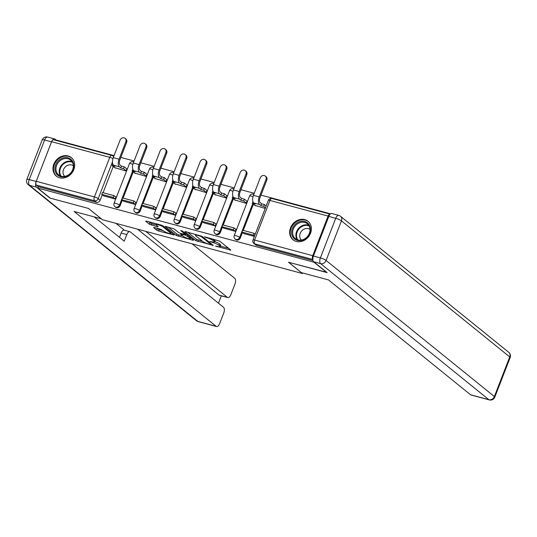 <?xml version="1.0" encoding="UTF-8"?>
<svg xmlns="http://www.w3.org/2000/svg" width="537" height="537" viewBox="0 0 537 537"><rect width="100%" height="100%" fill="white"/><g stroke="black" fill="none" stroke-linecap="round" stroke-linejoin="round"><path stroke-width="0.81" d="M215.505 246.094L230.85 250.121L219.794 241.187L204.537 236.75L207.128 237.911A4.799 0.893 -158.8 0 1 213.122 240.583L214.048 241.328A4.799 0.893 -158.8 0 1 214.485 241.979A4.799 0.893 -158.8 0 1 211.981 241.831L209.792 241.475L212.84 242.523A4.799 0.893 -158.8 0 1 218.834 245.201L219.754 245.946A4.799 0.893 -158.8 0 1 220.197 246.597A4.799 0.893 -158.8 0 1 217.686 246.449L215.505 246.094M296.29 241.449A11.915 10.129 -51 0 0 309.614 235.139A11.915 10.129 -51 0 0 308.016 221.271A11.915 10.129 -51 0 0 304.761 219.62A11.915 10.129 -51 0 0 291.437 225.929A11.915 10.129 -51 0 0 293.034 239.797A11.915 10.129 -51 0 0 296.29 241.449M59.594 177.774A11.915 10.129 -51 0 0 72.918 171.464A11.915 10.129 -51 0 0 71.32 157.596A11.915 10.129 -51 0 0 68.058 155.945A11.915 10.129 -51 0 0 54.734 162.255A11.915 10.129 -51 0 0 56.338 176.123A11.915 10.129 -51 0 0 59.594 177.774M154.247 227.507L153.602 227.668L156.697 230.172L158.576 231.011L174.223 235.052L163.033 225.916L161.16 225.077L146.292 221.076L145.648 221.237L149.393 224.265L157.63 226.815L158.274 226.654L156.421 225.151A4.014 0.745 -158.8 0 1 156.052 224.607A4.014 0.745 -158.8 0 1 159.08 225.01A4.014 0.745 -158.8 0 1 163.161 226.97L170.437 232.85A4.014 0.745 -158.8 0 1 170.806 233.394A4.014 0.745 -158.8 0 1 167.779 232.991A4.014 0.745 -158.8 0 1 163.698 231.038L160.61 229.218L154.247 227.507M326.811 272.373L288.497 262.244L302.452 273.521L102.46 219.72L88.511 208.443L50.256 198.153L37.812 188.084L314.367 262.311M326.751 272.534L314.306 262.465M195.884 240.717L213.27 245.396L202.221 236.455L185.48 231.622L184.835 231.776L195.884 240.717L196.428 239.314L202.516 241.288M193.031 240.281L176.29 235.448L165.101 226.305L174.122 228.896L178.606 232.521L180.479 233.36L185.487 234.541L180.68 230.561L182.446 231.038L193.682 240.12L193.031 240.281L193.233 239.764M113.24 166.483L103.077 192.696M102.278 194.75L100.157 200.22L98.217 198.656A3.054 2.598 129 0 1 94.566 200.764L36.415 185.117A3.054 1.504 -74.9 0 1 36.248 181.311L51.612 141.701A3.054 1.504 -74.9 0 1 53.66 139.768L111.803 155.408A3.054 1.504 -74.9 0 0 109.763 157.348L51.612 141.701M330.604 213.84L260.989 195.112M254.249 193.3L240.965 189.729M234.219 187.916L220.942 184.339M214.196 182.526L200.919 178.955M194.172 177.143L180.895 173.565M174.149 171.753L160.865 168.182M154.126 166.369L140.842 162.792M134.102 160.979L120.818 157.408M114.072 155.596L56.432 140.083L56.278 140.472M37.812 188.084L38.355 186.688L36.415 185.117M330.215 214.169A3.054 1.504 105.1 0 0 330.148 214.149A3.054 1.504 105.1 0 0 328.1 216.082L312.742 255.693A3.054 1.504 105.1 0 0 312.836 259.438M254.813 205.322L265.211 208.463M243.852 233.595L254.357 236.448M223.828 228.205L235.367 231.34L236.186 229.245L235.434 229.044M234.79 199.939L246.228 203.355L246.973 201.234M203.805 222.821L215.344 225.956L216.156 223.855L215.411 223.654M214.766 194.548L226.198 197.965L226.95 195.851M183.775 217.431L195.32 220.566L196.133 218.472L195.387 218.27M194.743 189.165L206.174 192.582L206.926 190.46M163.751 212.048L175.297 215.183L176.109 213.082L175.364 212.88M174.72 183.775L186.151 187.191L186.903 185.077M143.728 206.658L155.274 209.792L156.086 207.698L155.341 207.497M154.696 178.391L166.128 181.808L166.879 179.687M123.705 201.274L135.243 204.409L136.062 202.308L135.317 202.107M134.666 173.001L146.104 176.418L146.856 174.303M103.681 195.884L115.22 199.019L116.039 196.918L115.294 196.723M114.643 167.618L126.081 171.028L126.826 168.913M133.263 171.867L123.101 198.086M122.302 200.14L120.181 205.611L119.489 205.053A3.054 2.598 129 0 1 115.005 206.738L115.69 207.295A3.054 2.598 -51 0 0 120.181 205.611M153.293 177.257L143.124 203.469M142.325 205.523L140.204 210.994L139.519 210.437A3.054 2.598 129 0 1 135.029 212.122L135.713 212.679A3.054 2.598 -51 0 0 140.204 210.994M173.317 182.64L163.147 208.859M162.349 210.913L160.227 216.384L159.543 215.827A3.054 2.598 129 0 1 155.052 217.512L155.743 218.069A3.054 2.598 -51 0 0 160.227 216.384M193.34 188.031L183.171 214.243M182.372 216.297L180.251 221.768L179.566 221.21A3.054 2.598 129 0 1 175.075 222.895L175.767 223.452A3.054 2.598 -51 0 0 180.251 221.768M213.364 193.414L203.194 219.633M202.402 221.687L200.274 227.158L199.589 226.601A3.054 2.598 129 0 1 195.099 228.285L195.79 228.843A3.054 2.598 -51 0 0 200.274 227.158M233.387 198.804L223.217 225.016M222.425 227.07L220.304 232.541L219.613 231.984A3.054 2.598 129 0 1 215.122 233.669L215.814 234.226A3.054 2.598 -51 0 0 220.304 232.541M253.41 204.194L243.248 230.407M242.449 232.461L240.328 237.931L239.636 237.374A3.054 2.598 129 0 1 235.152 239.059L235.837 239.616A3.054 2.598 -51 0 0 240.328 237.931M302.452 273.521L302.66 272.971M38.355 186.688L96.506 202.328A3.054 2.598 -51 0 0 100.157 200.22M312.997 260.573L256.699 245.422A3.054 2.598 129 0 1 255.86 245L253.92 243.436A3.054 2.598 129 0 0 254.76 243.858L312.836 259.485M220.197 246.597L220.741 245.194A4.799 0.893 -158.8 0 0 220.298 244.543L219.754 245.946M214.666 241.522A4.799 0.893 -158.8 0 1 219.378 243.798L220.298 244.543M214.485 241.979L215.028 240.576A4.799 0.893 -158.8 0 0 214.585 239.925L214.048 241.328M213.706 239.213L214.585 239.925M220.392 246.094L228.601 248.302M187.628 232.199L196.428 239.314M210.383 244.483L210.833 244.375L201.133 236.528L197.992 235.454A4.799 0.893 -158.8 0 0 195.481 235.307A4.799 0.893 -158.8 0 0 195.924 235.958L202.556 241.314A4.799 0.893 -158.8 0 0 208.551 243.993L210.383 244.483M191.427 238.3L190.588 238.072M182.922 236.012L178.707 234.884L178.163 236.28M168.034 226.929L176.834 234.045L178.707 234.884M183.258 236.28A4.014 0.745 -158.8 0 0 187.339 238.233A4.014 0.745 -158.8 0 0 190.367 238.643A4.014 0.745 -158.8 0 0 189.997 238.099L185.56 235.186L180.553 234.004L183.258 236.28M148.44 221.66L151.81 223.701L156.126 224.862M156.395 228.084L159.12 229.608L163.335 230.742M171.028 232.816L171.84 233.031M265.258 176.029L266.077 176.686A3.437 2.92 129 0 1 266.802 180.137L265.99 179.479A3.437 2.92 -51 0 0 265.258 176.029A3.437 2.92 -51 0 0 260.21 177.922L253.451 195.347A6.108 3.014 105.1 0 0 253.786 202.966L255.129 204.053L252.303 203.295L255.444 205.832M252.947 201.637L252.303 203.295M265.99 179.479L259.23 196.898A6.108 3.014 105.1 0 0 259.559 204.523L260.908 205.611L261.613 203.792L260.264 202.704A4.121 2.034 -74.9 0 1 260.042 197.556L266.802 180.137M261.613 203.792L264.432 204.55L263.727 206.369L265.473 207.779M266.177 205.96L264.432 204.55M255.216 234.233L254.095 233.327L242.67 230.252L241.965 232.071L253.39 235.146L254.511 236.052M241.965 232.071L243.905 233.635M254.095 233.327L253.39 235.146M260.908 205.611L263.727 206.369M301.452 272.648L328.537 279.931L470.533 394.755L488.885 399.696L320.616 263.627L313.689 261.761L327.134 272.635L288.631 262.278L301.452 272.648M328.798 216.438L313.44 256.048L320.367 257.908L335.732 218.304L328.798 216.438A4.585 2.255 -74.9 0 1 331.866 213.531L338.8 215.397A4.585 2.255 105.1 0 0 335.732 218.304A4.585 0.852 -158.8 0 1 341.458 220.861L326.1 260.465L494.369 396.528L509.727 356.924L341.458 220.861A4.585 3.893 -51 0 0 340.492 216.257A4.585 4.585 0 0 0 338.8 215.397M510.15 357.548A4.585 4.585 0 0 0 508.761 352.326A4.585 3.893 -51 0 1 509.727 356.924A4.585 0.852 21.2 0 1 510.15 357.548L494.785 397.152A4.585 0.852 -158.8 0 0 494.369 396.528A4.585 3.893 -51 0 1 488.885 399.696A4.585 2.255 105.1 0 0 489.328 399.917L470.969 394.984A4.585 2.255 -74.9 0 1 470.533 394.755M313.689 261.761A4.585 2.255 -74.9 0 1 313.44 256.048M36.18 181.459L51.539 141.855L44.605 139.989L29.246 179.593L36.18 181.459A4.585 2.255 105.1 0 0 36.429 187.171L49.874 198.052L88.383 208.41L101.225 218.727M101.204 218.781L74.119 211.491L216.116 326.315A4.585 2.255 105.1 0 0 216.559 326.543A4.585 2.255 105.1 0 0 219.626 323.63L223.748 312.997A4.585 2.255 105.1 0 0 223.499 307.278L130.296 231.91A4.585 2.255 105.1 0 0 129.86 231.689A4.585 2.255 105.1 0 0 126.792 234.595L121.14 233.071A4.585 2.255 -74.9 0 1 124.208 230.165L129.86 231.689M94.223 216.901L124.242 241.173L126.792 234.595M227.795 297.572L219.579 295.363A4.585 2.255 -74.9 0 1 219.143 295.135L227.352 297.344A4.585 2.255 105.1 0 0 227.795 297.572A4.585 2.255 105.1 0 0 230.863 294.665L234.984 284.026A4.585 2.255 105.1 0 0 234.736 278.314L192.105 243.838M218.472 303.21L221.331 295.833M227.352 297.344L145.769 231.373M51.539 141.855A4.585 2.255 105.1 0 1 54.606 138.942A4.585 2.255 105.1 0 1 55.043 139.17L56.372 140.244M115.932 223.345L124.443 230.232M219.143 295.135L137.559 229.165M119.489 237.334L121.14 233.071M309.688 233.273A10.31 8.767 129 0 1 297.364 240.388A10.31 8.767 129 0 1 292.363 228.608A10.31 8.767 129 0 1 304.687 221.492A10.31 8.767 129 0 1 309.688 233.273M293.316 229.037A9.545 8.115 -51 0 0 295.337 238.616A9.545 8.115 -51 0 0 309.359 233.353A9.545 8.115 -51 0 0 307.345 223.768A9.545 8.115 -51 0 0 293.316 229.037M310.044 229.494A6.8 5.779 -51 0 0 300.196 233.347A6.8 5.779 -51 0 0 301.499 240.059M308.997 222.19A11.841 10.062 -51 0 0 308.473 221.734A11.841 10.062 -51 0 0 291.081 228.265A11.841 10.062 -51 0 0 293.585 240.146A11.841 10.062 -51 0 0 294.142 240.563M72.992 169.591A10.31 8.767 129 0 1 60.661 176.707A10.31 8.767 129 0 1 55.66 164.933A10.31 8.767 129 0 1 67.991 157.818A10.31 8.767 129 0 1 72.992 169.591M56.62 165.356A9.545 8.115 -51 0 0 58.634 174.941A9.545 8.115 -51 0 0 72.663 169.672A9.545 8.115 -51 0 0 70.642 160.093A9.545 8.115 -51 0 0 56.62 165.356M73.347 165.819A6.8 5.779 -51 0 0 63.494 169.672A6.8 5.779 -51 0 0 64.802 176.384M72.294 158.516A11.841 10.062 -51 0 0 71.77 158.059A11.841 10.062 -51 0 0 54.378 164.584A11.841 10.062 -51 0 0 56.882 176.472A11.841 10.062 -51 0 0 57.446 176.888M245.234 170.638L246.047 171.296A3.437 2.92 129 0 1 246.778 174.747L245.966 174.089A3.437 2.92 -51 0 0 245.234 170.638A3.437 2.92 -51 0 0 240.187 172.538L233.427 189.957A6.108 3.014 105.1 0 0 233.763 197.582L235.105 198.67L232.279 197.911L235.421 200.442M232.924 196.253L232.279 197.911M245.966 174.089L239.207 191.514A6.108 3.014 105.1 0 0 239.536 199.133L240.878 200.22L241.59 198.401L240.24 197.314A4.121 2.034 -74.9 0 1 240.019 192.172L246.778 174.747M241.59 198.401L244.409 199.16L243.704 200.979L246.322 203.1M247.027 201.281L244.409 199.16M236.065 229.547L234.072 227.936L222.647 224.862L221.942 226.681L233.367 229.755L235.307 231.326M221.942 226.681L223.882 228.252M234.072 227.936L233.367 229.755M240.878 200.22L243.704 200.979M225.211 165.255L226.023 165.913A3.437 2.92 129 0 1 226.755 169.363L225.936 168.705A3.437 2.92 -51 0 0 225.211 165.255A3.437 2.92 -51 0 0 220.163 167.148L213.404 184.574A6.108 3.014 105.1 0 0 213.733 192.192L215.082 193.28L212.256 192.521L215.391 195.059M212.9 190.863L212.256 192.521M225.936 168.705L219.183 186.124A6.108 3.014 105.1 0 0 219.512 193.75L220.855 194.837L221.559 193.018L220.217 191.931A4.121 2.034 -74.9 0 1 219.995 186.782L226.755 169.363M221.559 193.018L224.385 193.776L223.681 195.596L226.299 197.71M227.003 195.891L224.385 193.776M216.042 224.164L214.048 222.553L202.624 219.479L201.919 221.298L213.343 224.372L215.283 225.936M201.919 221.298L203.859 222.862M214.048 222.553L213.343 224.372M220.855 194.837L223.681 195.596M205.188 159.865L206 160.523A3.437 2.92 129 0 1 206.725 163.973L205.913 163.315A3.437 2.92 -51 0 0 205.188 159.865A3.437 2.92 -51 0 0 200.14 161.765L193.38 179.183A6.108 3.014 105.1 0 0 193.709 186.809L195.059 187.896L192.233 187.131L195.367 189.668M192.877 185.48L192.233 187.131M205.913 163.315L199.153 180.741A6.108 3.014 105.1 0 0 199.489 188.359L200.831 189.447L201.536 187.628L200.194 186.54A4.121 2.034 -74.9 0 1 199.972 181.399L206.725 163.973M201.536 187.628L204.362 188.386L203.657 190.205L206.275 192.327M206.98 190.507L204.362 188.386M196.018 218.774L194.025 217.163L182.6 214.088L181.895 215.908L193.313 218.982L195.253 220.553M181.895 215.908L183.829 217.478M194.025 217.163L193.313 218.982M200.831 189.447L203.657 190.205M185.164 154.481L185.977 155.139A3.437 2.92 129 0 1 186.701 158.59L185.889 157.932A3.437 2.92 -51 0 0 185.164 154.481A3.437 2.92 -51 0 0 180.117 156.374L173.357 173.8A6.108 3.014 105.1 0 0 173.686 181.419L175.028 182.506L172.209 181.748L175.344 184.285M172.847 180.09L172.209 181.748M185.889 157.932L179.13 175.351A6.108 3.014 105.1 0 0 179.465 182.976L180.808 184.063L181.513 182.244L180.17 181.157A4.121 2.034 -74.9 0 1 179.942 176.008L186.701 158.59M181.513 182.244L184.339 183.003L183.634 184.822L186.252 186.936M186.957 185.117L184.339 183.003M175.988 213.39L173.995 211.779L162.577 208.705L161.865 210.524L173.29 213.598L175.23 215.162M161.865 210.524L163.805 212.088M173.995 211.779L173.29 213.598M180.808 184.063L183.634 184.822M165.141 149.091L165.953 149.749A3.437 2.92 129 0 1 166.678 153.199L165.866 152.542A3.437 2.92 -51 0 0 165.141 149.091A3.437 2.92 -51 0 0 160.086 150.991L153.334 168.41A6.108 3.014 105.1 0 0 153.663 176.035L155.005 177.123L152.186 176.358L155.321 178.895M152.823 174.706L152.186 176.358M165.866 152.542L159.106 169.967A6.108 3.014 105.1 0 0 159.435 177.586L160.785 178.673L161.489 176.854L160.147 175.767A4.121 2.034 -74.9 0 1 159.919 170.625L166.678 153.199M161.489 176.854L164.315 177.613L163.604 179.432L166.228 181.553M166.933 179.734L164.315 177.613M155.965 208L153.971 206.389L142.547 203.315L141.842 205.134L153.267 208.208L155.206 209.779M141.842 205.134L143.782 206.705M153.971 206.389L153.267 208.208M160.785 178.673L163.604 179.432M145.111 143.708L145.93 144.366A3.437 2.92 129 0 1 146.655 147.816L145.842 147.158A3.437 2.92 -51 0 0 145.111 143.708A3.437 2.92 -51 0 0 140.063 145.601L133.304 163.026A6.108 3.014 105.1 0 0 133.639 170.645L134.982 171.733L132.156 170.974L135.297 173.511M132.8 169.316L132.156 170.974M145.842 147.158L139.083 164.577A6.108 3.014 105.1 0 0 139.412 172.202L140.761 173.29L141.466 171.471L140.117 170.383A4.121 2.034 -74.9 0 1 139.895 165.235L146.655 147.816M141.466 171.471L144.285 172.229L143.58 174.048L146.198 176.163M146.91 174.344L144.285 172.229M135.942 202.617L133.948 201.006L122.523 197.931L121.818 199.751L133.243 202.825L135.183 204.389M121.818 199.751L123.758 201.315M133.948 201.006L133.243 202.825M140.761 173.29L143.58 174.048M125.087 138.318L125.9 138.976A3.437 2.92 129 0 1 126.631 142.426L125.819 141.768A3.437 2.92 -51 0 0 125.087 138.318A3.437 2.92 -51 0 0 120.04 140.217L113.28 157.636A6.108 3.014 105.1 0 0 113.616 165.262L114.958 166.349L112.132 165.584L115.274 168.121M112.777 163.933L112.132 165.584M125.819 141.768L119.06 159.194A6.108 3.014 105.1 0 0 119.389 166.812L120.731 167.9L121.443 166.081L120.093 164.993A4.121 2.034 -74.9 0 1 119.872 159.851L126.631 142.426M121.443 166.081L124.262 166.839L123.557 168.658L126.175 170.779M126.88 168.96L124.262 166.839M115.918 197.227L113.925 195.616L102.5 192.541L101.795 194.36L113.22 197.435L115.16 199.005M101.795 194.36L103.735 195.931M113.925 195.616L113.22 197.435M120.731 167.9L123.557 168.658M216.982 246.255L216.814 246.678M205.557 237.025L205.396 237.441M211.269 241.637L211.108 242.059M153.394 167.343A3.054 2.598 129 0 1 153.703 167.45A3.054 3.054 0 0 0 149.461 169.041A3.054 0.571 21.2 0 1 151.058 169.135A3.054 0.571 -158.8 0 1 152.897 169.766M193.448 178.116A3.054 2.598 129 0 1 193.75 178.224A3.054 3.054 0 0 0 189.514 179.814A3.054 0.571 21.2 0 1 191.112 179.908A3.054 0.571 -158.8 0 1 192.944 180.539M233.494 188.89A3.054 2.598 129 0 1 233.803 188.997A3.054 3.054 0 0 0 229.561 190.588A3.054 0.571 21.2 0 1 231.158 190.682A3.054 0.571 -158.8 0 1 232.991 191.313M112.475 161.899L98.217 198.656A3.054 0.571 21.2 0 0 94.398 196.951L109.763 157.348A3.054 0.571 21.2 0 1 112.945 158.63M36.248 181.311L94.398 196.951A3.054 1.504 105.1 0 0 94.566 200.764L96.506 202.328M328.1 216.082L269.957 200.442L254.592 240.046L312.742 255.693M132.579 171.31L119.489 205.053A3.054 0.571 21.2 0 0 115.677 203.348A3.054 0.571 21.2 0 0 114.079 203.255A3.054 3.054 0 0 0 115.005 206.738M152.602 176.7L139.519 210.437A3.054 0.571 21.2 0 0 135.7 208.739A3.054 0.571 21.2 0 0 134.102 208.645A3.054 3.054 0 0 0 135.029 212.122M172.625 182.09L159.543 215.827A3.054 0.571 21.2 0 0 155.723 214.122A3.054 0.571 21.2 0 0 154.126 214.028A3.054 3.054 0 0 0 155.052 217.512M192.649 187.473L179.566 221.21A3.054 0.571 21.2 0 0 175.747 219.512A3.054 0.571 21.2 0 0 174.149 219.418A3.054 3.054 0 0 0 175.075 222.895M212.679 192.864L199.589 226.601A3.054 0.571 21.2 0 0 195.77 224.896A3.054 0.571 21.2 0 0 194.172 224.802A3.054 3.054 0 0 0 195.099 228.285M232.702 198.247L219.613 231.984A3.054 0.571 21.2 0 0 215.793 230.286A3.054 0.571 21.2 0 0 214.196 230.192A3.054 3.054 0 0 0 215.122 233.669M252.726 203.637L239.636 237.374A3.054 0.571 21.2 0 0 235.817 235.669A3.054 0.571 21.2 0 0 234.219 235.575A3.054 3.054 0 0 0 235.152 239.059M234.219 235.575L249.584 195.971A3.054 0.571 21.2 0 1 251.182 196.065A3.054 0.571 -158.8 0 1 253.014 196.703M194.172 224.802L209.537 185.198A3.054 0.571 21.2 0 1 211.135 185.292A3.054 0.571 -158.8 0 1 212.967 185.93M154.126 214.028L169.484 174.424A3.054 0.571 21.2 0 1 171.081 174.518A3.054 0.571 -158.8 0 1 172.921 175.156M114.079 203.255L129.437 163.651A3.054 0.571 21.2 0 1 131.035 163.745A3.054 0.571 -158.8 0 1 132.874 164.382M256.699 245.422L254.76 243.858A3.054 1.504 105.1 0 1 254.592 240.046A3.054 0.571 -158.8 0 0 252.994 239.952A3.054 3.054 0 0 0 253.92 243.436M112.099 155.562A3.054 2.598 129 0 1 112.931 155.985A3.054 2.598 129 0 1 113.589 156.851M268.359 200.348A3.054 0.571 -158.8 0 1 269.957 200.442A3.054 1.504 -74.9 0 1 271.997 198.502A3.054 3.054 0 0 0 268.359 200.348L252.994 239.952M219.378 243.798L218.834 245.201M213.014 242.066L212.84 242.523M213.659 239.2L213.122 240.583M207.289 237.488L207.128 237.911M230.4 249.759L230.205 250.276M212.827 245.033L212.625 245.55M198.301 240.153L197.757 241.549M211.115 243.65L210.833 244.375M201.348 235.971L201.133 236.528M199.986 235.521L199.818 235.944M198.153 235.031L197.992 235.454M176.834 234.045L176.29 235.448M185.627 233.608L185.346 234.333M190.279 237.374L189.997 238.099M187.715 235.3L187.433 236.025M186.044 233.944L185.56 235.186M181.499 233.635L181.338 234.051M170.719 232.125L170.437 232.85M163.443 226.245L163.161 226.97M157.831 226.292L157.63 226.815M151.81 223.701L151.266 225.104M149.937 222.868L149.393 224.265M173.639 234.494L173.444 235.011M159.12 229.608L158.576 231.011M157.24 228.775L156.697 230.172M259.559 204.523L253.786 202.966M259.23 196.898L253.451 195.347M320.616 263.627A4.585 3.893 -51 0 0 326.1 260.465A4.585 0.852 21.2 0 0 320.367 257.908A4.585 2.255 105.1 0 0 320.616 263.627M36.429 187.171L29.495 185.312L197.764 321.374L216.116 326.315M198.2 321.603A4.585 2.255 -74.9 0 1 197.764 321.374A4.585 3.893 -51 0 1 196.508 320.743A4.585 4.585 0 0 0 198.2 321.603L216.559 326.543M29.495 185.312A4.585 2.255 -74.9 0 1 29.246 179.593A4.585 0.852 21.2 0 0 26.85 179.452A4.585 4.585 0 0 0 28.239 184.674A4.585 3.893 -51 0 0 29.495 185.312M44.605 139.989A4.585 2.255 -74.9 0 1 47.672 137.083A4.585 4.585 0 0 0 42.215 139.848A4.585 0.852 -158.8 0 1 44.605 139.989M297.169 239.683A9.545 8.115 129 0 1 296.578 231.669A9.545 8.115 129 0 1 308.768 225.339M309.131 225.943A9.236 7.847 -51 0 0 297.149 231.991A9.236 7.847 -51 0 0 297.84 239.911M60.473 176.008A9.545 8.115 129 0 1 59.876 167.994A9.545 8.115 129 0 1 72.072 161.664M72.428 162.268A9.236 7.847 -51 0 0 60.446 168.316A9.236 7.847 -51 0 0 61.137 176.23M239.536 199.133L233.763 197.582M239.207 191.514L233.427 189.957M219.512 193.75L213.733 192.192M219.183 186.124L213.404 184.574M199.489 188.359L193.709 186.809M199.153 180.741L193.38 179.183M179.465 182.976L173.686 181.419M179.13 175.351L173.357 173.8M159.435 177.586L153.663 176.035M159.106 169.967L153.334 168.41M139.412 172.202L133.639 170.645M139.083 164.577L133.304 163.026M119.389 166.812L113.616 165.262M119.06 159.194L113.28 157.636M253.833 194.36A3.054 3.054 0 0 0 249.584 195.971M214.196 230.192L229.561 190.588M213.786 183.587A3.054 3.054 0 0 0 209.537 185.198M174.149 219.418L189.514 179.814M173.74 172.813A3.054 3.054 0 0 0 169.484 174.424M134.102 208.645L149.461 169.041M133.686 162.04A3.054 3.054 0 0 0 129.437 163.651M113.69 156.596L112.931 155.985A3.054 3.054 0 0 0 111.803 155.408M330.148 214.149L271.997 198.502M211.229 243.738L210.927 244.516M195.83 234.407L195.481 235.307M185.795 233.743L185.487 234.541M190.722 237.73L190.367 238.643M180.774 233.434L180.553 234.004M171.155 232.481L170.806 233.394M156.368 223.788L156.052 224.607M489.328 399.917A4.585 4.585 0 0 0 494.785 397.152M508.761 352.326L340.492 216.257M196.508 320.743L28.239 184.674M54.606 138.942L47.672 137.083M26.85 179.452L42.215 139.848M308.473 221.734L308.862 222.05M293.585 240.146L293.974 240.462M71.77 158.059L72.159 158.375M56.882 176.472L57.271 176.787"/></g></svg>
